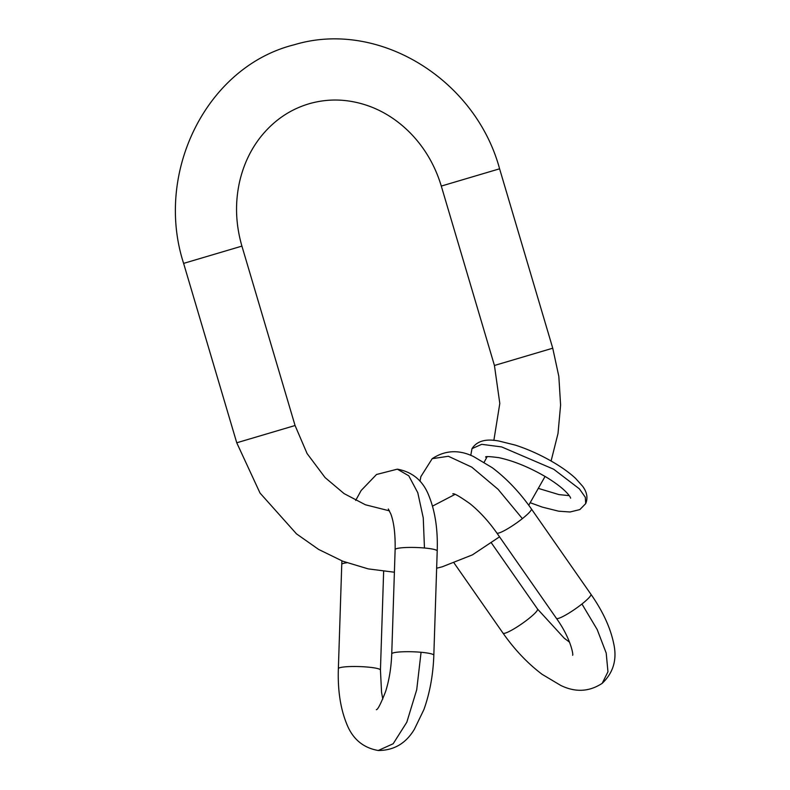 <?xml version="1.0" encoding="UTF-8"?>
<svg xmlns="http://www.w3.org/2000/svg" width="790" height="790" viewBox="0 0 790 790"><rect width="100%" height="100%" fill="white"/><g stroke="black" fill="none" stroke-linecap="round" stroke-linejoin="round"><path stroke-width="1.19" d="M552.743 348.202L499.596 168.803L441.294 186.075L494.431 365.474L552.743 348.202L558.826 376.376L560.604 405.053L558.007 433.513L551.094 461.005M499.596 168.803C475.392 79.109 378.321 19.197 294.117 44.803C206.467 66.656 154.198 172.694 183.616 263.386L241.918 246.115C235.637 224.419 234.867 202.911 239.627 181.582C243.498 164.922 250.351 150.238 260.187 137.529C273.715 120.396 290.444 109.03 310.361 103.401C330.22 97.999 350.306 99.096 370.619 106.69C385.589 112.457 399.029 121.453 410.948 133.678C425.079 148.401 435.191 165.861 441.294 186.075M389.46 510.854L365.405 504.771L344.094 493.612L325.105 477.594L307.103 453.579L295.065 425.514L236.753 442.785L183.616 263.386M470.761 455.396L471.995 448.641L481.712 444.326L501.67 446.933L553.701 469.24L579.396 488.862L585.321 497.275L585.706 503.615L579.86 509.58L570.064 511.989L558.609 511.179L542.335 507.121L530.426 502.796M432.189 458.674C445.155 450.162 458.96 449.471 473.615 456.581L492.219 467.67C506.657 478.562 519.702 492.298 531.354 508.879L590.92 594.258A21.053 3.091 145.1 0 1 581.944 604.004A21.053 3.091 145.1 0 1 556.397 618.343L496.831 532.964A21.053 3.091 -34.9 0 0 522.378 518.625L498.065 489.287L471.788 467.147L448.394 456.274L432.189 458.674L420.873 476.617L419.994 481.268M581.944 604.004L597.171 629.512L606.207 653.073L607.954 671.786L602.187 683.34C589.221 691.852 575.406 692.554 560.752 685.434L542.147 674.344C527.71 663.462 514.665 649.726 503.013 633.145A21.053 3.091 -34.9 0 0 528.559 618.807A21.053 3.091 -34.9 0 0 537.546 609.06L564.248 638.221L569.56 642.201M531.354 508.879A21.053 3.091 145.1 0 1 522.378 518.625M383.644 571.397L380.444 670.048A21.053 2.785 -178.1 0 0 367.686 667.076A21.053 2.785 -178.1 0 0 338.367 668.686L341.754 564.415A21.053 2.785 -178.1 0 1 346.879 562.766M378.252 750.5L393.173 743.745L406.82 722.198L416.715 689.749L421.07 652.273A21.053 2.785 1.9 0 1 433.829 655.256C433.127 674.887 429.819 692.988 423.924 709.538L414.444 729.15C406.021 743.351 393.953 750.47 378.252 750.5C363.025 747.824 352.459 738.838 346.553 723.541C340.381 708.186 337.646 689.907 338.367 668.686M437.206 550.986C437.917 529.971 435.25 511.821 429.197 496.545C423.41 481.08 412.785 471.956 397.331 469.161L408.776 475.797L417.791 492.743L423.252 517.865L424.457 548.003A21.053 2.785 1.9 0 1 437.206 550.986L433.829 655.256M424.457 548.003A21.053 2.785 -178.1 0 0 395.128 549.613L391.741 653.883A21.053 2.785 1.9 0 1 421.07 652.273M499.527 536.835L472.4 554.876L442.242 566.795L436.653 568.227M394.398 572.227L368.219 568.889L342.751 561.216L318.647 549.435L296.487 533.862L260.019 493.039L236.753 442.785M432.505 506.123L454.951 494.431M484.161 462.19L487.124 456.729M493.859 440.405L499.803 403.443L494.431 365.474M528.747 505.215L545.07 476.439M295.065 425.514L241.918 246.115M485.613 457.084L485.613 457.084C485.307 456.284 489.672 456.472 498.707 457.637C513.638 460.837 529.498 467.334 546.265 477.15C567.892 490.284 570.923 498.223 570.627 498.194L570.627 498.184M569.215 495.636L559.004 494.609L539.066 488.605M471.995 448.641C476.923 440.978 485.949 438.46 499.092 441.077L515.366 445.125C528.826 449.51 541.94 455.514 554.699 463.118C563.033 468.124 569.965 473.19 575.515 478.325L582.615 486.225C587.01 492.16 588.046 497.957 585.706 503.615M556.397 618.343C570.617 638.024 573.54 654.959 572.641 655.265M454.072 562.994L503.013 633.145M452.788 493.839C453.865 493.069 459.642 496.387 470.119 503.793C479.678 511.565 488.576 521.282 496.831 532.964M590.92 594.258C602.8 611.233 610.384 627.625 613.662 643.415C617.267 659.324 613.445 672.636 602.187 683.34M491.499 543.056L537.546 609.06M380.444 670.048L381.56 692.386L382.804 699.081M388.295 508.977L390.843 514.023C393.973 522.388 395.405 534.247 395.128 549.613M397.331 469.161L376.514 474.494L361.139 490.511L355.678 500.425M341.902 560.87L341.754 564.415M376.366 709.716C377.818 709.637 380.899 703.574 385.599 691.536C389.174 680.2 391.218 667.649 391.741 653.883"/></g></svg>
